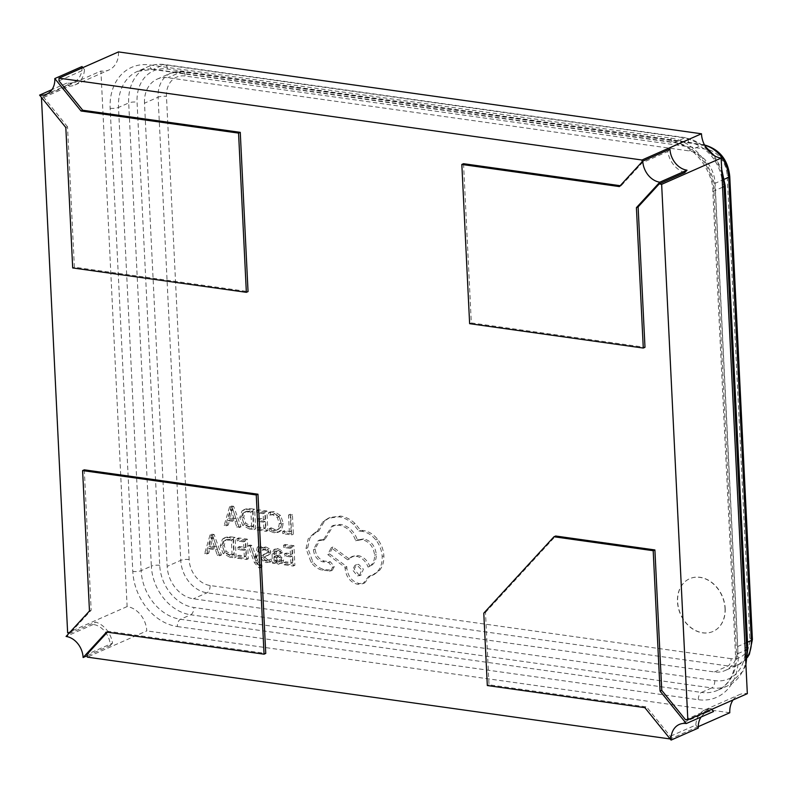 <?xml version="1.0" encoding="UTF-8"?>
<svg xmlns="http://www.w3.org/2000/svg" width="792" height="792" viewBox="0 0 792 792"><rect width="100%" height="100%" fill="white"/><g stroke="black" fill="none" stroke-linecap="round" stroke-linejoin="round"><path stroke-width="0.59" stroke-dasharray="3.96 2.97" d="M725.195 608.375A28.849 22.701 66.2 0 1 713.057 631.432A28.849 22.701 66.2 0 1 677.645 601.702A28.849 22.701 66.2 0 1 689.783 578.645A28.849 22.701 66.2 0 1 725.195 608.375M725.017 608.454A28.849 22.701 66.2 0 1 712.889 631.511A28.849 22.701 66.2 0 1 677.477 601.772A28.849 22.701 66.2 0 1 689.614 578.724A28.849 22.701 66.2 0 1 725.017 608.454M210.078 534.897L212.395 535.224L219.76 555.746L217.364 555.41L215.483 549.816L208.484 548.836L207.029 553.954L204.633 553.618L210.078 534.897L211.781 534.145L214.097 534.471L221.463 554.994L219.067 554.657L217.186 549.064L210.187 548.084L208.732 553.212L206.336 552.875L211.781 534.145M237.461 556.014L244.332 556.974L244.005 550.371L237.996 549.529L237.887 547.282L243.896 548.123L243.59 541.847L237.105 540.936L236.986 538.679L245.649 539.887L246.609 559.518L237.57 558.251L237.461 556.014L239.154 555.261L246.035 556.222L244.332 556.974M250.381 546.124L254.549 558.32L257.37 547.104L259.727 547.44L255.697 560.766L256.747 563.439L259.004 565.716L260.182 565.607L260.291 567.795L258.944 567.805L254.44 562.716L248.193 545.817L250.381 546.124L252.084 545.371L255.875 556.39L254.173 557.142M269.468 559.716L269.547 562.28L271.3 561.508L266.379 562.617L262.825 561.013L261.32 557.796L261.914 555.578L266.528 553.222L266.924 551.984L266.221 550.529L264.538 549.777L261.528 550.361L261.41 547.975L264.231 547.747L267.607 549.331L269.112 552.509L268.617 554.648L263.974 557.083L263.498 558.34L266.072 560.587L271.171 558.964L271.3 561.508L268.082 561.874L264.528 560.271L263.023 557.043L263.617 554.826L266.241 553.39L264.538 554.143M266.241 553.39L268.231 552.479L268.627 551.232L267.914 549.787L266.231 549.024L263.231 549.608L263.112 547.222L265.934 547.005L269.31 548.579L270.805 551.767L270.32 553.895L263.974 557.083L265.676 556.331L265.191 557.588L267.775 559.835L271.171 558.964M267.023 555.786L268.726 555.043L267.023 555.786M262.073 550.074L263.766 549.321L262.073 550.074M265.706 553.707L268.231 552.479L265.706 553.707M280.318 551.301L280.437 553.697L276.408 551.44L275.23 551.559L274.151 554.539L277.735 555.618L281.942 560.746L280.299 564.102L282.754 562.835L280.031 563.548L276.23 560.538L276.279 562.696L274.171 562.399L273.735 553.38L275.527 548.876L277.814 548.668L282.011 550.559L282.13 552.945L278.111 550.697L276.933 550.806L275.844 553.786L279.437 554.865L283.645 560.003L282.754 562.835L281.061 563.587L278.338 564.3L274.537 561.281L274.586 563.449L272.478 563.152L272.032 554.133L273.824 549.628L276.121 549.42L280.318 551.301L282.011 550.559M249.302 528.977L242.639 525.314L239.748 517.641L241.936 511.028L243.778 509.81L248.173 509.325L252.965 509.998L253.925 529.62L249.302 528.977L251.005 528.224L244.342 524.561L241.441 516.889L243.639 510.286L245.48 509.058L249.866 508.573L254.668 509.246L255.628 528.878L251.005 528.224M282.685 531.442L289.387 532.382L288.536 514.998L290.704 515.295L291.664 534.927L282.793 533.679L282.685 531.442L284.387 530.689L291.09 531.63L289.387 532.382M269.478 530.996L269.359 528.571L273.765 530.501L276.457 530.194L277.982 529.036L279.358 523.67L277.309 517.523L272.616 514.701L268.706 515.305L268.577 512.662L272.527 512.414L278.843 516.176L281.645 524.136L279.833 530.927L277.893 532.402L274.19 532.798L269.478 530.996L271.181 530.254L271.062 527.818L269.359 528.571M271.062 527.818L275.467 529.749L278.16 529.452L279.685 528.284L281.061 522.918L279.002 516.77L274.319 513.949L268.706 515.305L270.409 514.562L270.28 511.909L268.577 512.662M256.994 527.828L263.875 528.799L263.548 522.195L257.529 521.354L257.42 519.106L263.439 519.948L263.132 513.671L256.638 512.761L256.529 510.503L265.191 511.711L266.152 531.343L257.103 530.066L256.994 527.828L258.697 527.086L265.567 528.046L263.875 528.799M229.621 506.722L231.937 507.048L239.303 527.571L236.907 527.234L235.026 521.641L228.027 520.661L226.571 525.779L224.166 525.442L229.621 506.722L231.314 505.969L233.64 506.296L241.006 526.819L238.6 526.482L236.729 520.889L229.72 519.908L228.264 525.037L225.869 524.7L231.314 505.969M284.031 562.548L290.912 563.518L290.585 556.915L284.575 556.063L284.457 553.816L290.476 554.667L290.169 548.381L283.675 547.47L283.566 545.213L292.228 546.431L293.188 566.052L284.14 564.785L284.031 562.548L285.734 561.795L292.604 562.766L290.912 563.518M229.759 557.152L223.096 553.489L220.206 545.817L222.404 539.203L224.245 537.986L228.631 537.501L233.432 538.174L234.392 557.796L229.759 557.152L231.462 556.4L224.799 552.737L221.909 545.064L224.096 538.461L225.938 537.233L230.333 536.748L235.125 537.422L236.085 557.053L231.462 556.4M316.958 531.907L322.869 521.789L328.284 518.225L338.778 516.82C344.104 517.631 348.975 520.116 353.39 524.274L358.954 531.155L361.697 531.264C366.993 532.076 371.686 534.947 375.774 539.887C379.655 544.797 381.784 550.361 382.17 556.588C382.387 562.34 380.962 567.181 377.893 571.091L372.329 575.358L368.656 576.447L363.003 583.654L357.756 584.338C350.44 582.496 346.233 577.289 345.114 568.706L345.045 567.31L327.799 554.628L331.145 547.757L347.648 559.776L351.202 556.954L356.39 556.291C361.885 557.479 365.785 561.073 368.072 567.082L369.775 566.329C374.141 564.419 376.319 560.479 376.319 554.499C375.21 545.916 370.993 540.698 363.686 538.867L357.449 540.065C354.331 531.313 348.767 526.106 340.768 524.423L333.541 525.373L324.878 539.51L319.909 539.906L315.127 548.955C315.86 555.291 318.899 559.32 324.274 561.043L330.363 561.766L334.283 566.607L332.343 570.22L323.968 569.458C319.661 568.369 315.929 565.765 312.781 561.647L307.712 547.777L309.92 537.976L316.394 531.907L318.651 531.155L324.572 521.037L329.987 517.473L340.481 516.067C345.807 516.889 350.678 519.374 355.093 523.522L360.657 530.402L363.389 530.511C368.696 531.323 373.388 534.204 377.467 539.134C381.358 544.045 383.486 549.618 383.873 555.836C384.09 561.597 382.665 566.428 379.596 570.339L374.032 574.616L370.349 575.695L364.696 582.912L359.459 583.585C352.143 581.754 347.926 576.536 346.817 567.953L346.748 566.557L329.502 553.885L332.848 547.005L349.351 559.023L352.895 556.202L358.083 555.538C363.587 556.726 367.488 560.32 369.775 566.329L368.072 567.082C372.438 565.171 374.616 561.231 374.626 555.251C373.507 546.658 369.3 541.451 361.984 539.619L355.747 540.817C352.628 532.066 347.064 526.848 339.065 525.175L331.848 526.116L323.185 540.263L318.206 540.649L313.434 549.707C314.157 556.043 317.206 560.073 322.572 561.795L328.66 562.518L332.581 567.359L330.65 570.973L322.275 570.21C317.958 569.121 314.236 566.518 311.088 562.399L306.009 548.519L308.217 538.728L314.691 532.66L318.651 531.155M107.405 632.184L108.217 631.313L265.746 653.43M698.247 726.66L670.181 738.966M670.299 738.986A22.582 17.77 66.2 0 1 670.309 736.283L646.559 706.9L644.856 707.652M483.783 613.157L485.486 612.414L489.02 684.783L646.559 706.9M485.486 612.414L555.657 536.016M463.538 163.706L471.319 322.918L644.985 347.302M684.803 172.587A22.582 17.77 66.2 0 1 667.755 151.51L642.263 162.756L621.067 185.823L620.176 185.694M642.263 162.756A22.582 17.77 66.2 0 1 642.134 161.796M65.825 127.542L67.528 126.789L74.389 267.191L248.044 291.575M67.528 126.789L43.768 97.406A22.582 17.77 66.2 0 1 41.441 97.248L100.93 71.013L127.126 606.573A22.582 17.77 66.2 0 1 146.787 630.897L87.298 657.132M69.161 633.085A22.582 17.77 66.2 0 1 69.973 633.303L95.476 622.057A22.582 17.77 66.2 0 1 112.514 643.144L87.021 654.38M84.299 469.834L91.169 610.236L69.973 633.303M127.126 606.573L67.637 632.808M89.466 610.978L91.169 610.236M108.217 631.313L106.514 632.066M621.067 185.823L619.374 186.575M729.788 712.75L146.787 630.897M118.473 51.916A22.582 17.77 66.2 0 1 108.979 69.963A22.582 17.77 66.2 0 1 100.93 71.013M733.075 699.94A22.582 17.77 66.2 0 1 739.283 694.703A22.582 17.77 66.2 0 1 747.331 693.653M144.5 103.188A30.106 23.691 66.2 0 1 157.162 79.131A30.106 23.691 66.2 0 1 167.894 77.725L688.872 150.876A30.106 23.691 66.2 0 1 715.097 183.308L737.748 646.49A30.106 23.691 66.2 0 1 725.086 670.547A30.106 23.691 66.2 0 1 714.354 671.953L193.387 598.802A30.106 23.691 66.2 0 1 167.161 566.369L144.5 103.188L158.103 97.188L180.754 560.37L167.161 566.369M685.516 719.73L711.008 708.484A22.582 17.77 66.2 0 0 705.286 709.691A22.582 17.77 66.2 0 0 695.812 725.036L670.309 736.283M43.768 97.406L69.26 86.16A22.582 17.77 66.2 0 0 74.983 84.952A22.582 17.77 66.2 0 0 84.467 69.607L58.974 80.853M487.318 685.535L489.02 684.783M72.696 267.943L74.389 267.191M469.626 323.671L471.319 322.918M695.812 725.036L698.277 728.086M711.721 709.355L711.008 708.484M701.128 716.988A19.572 15.395 66.2 0 1 706.504 712.453A19.572 15.395 66.2 0 1 713.483 711.543M667.755 151.51L669.953 149.114M84.467 69.607L82.863 67.627M82.002 66.558A19.572 15.395 66.2 0 1 73.775 82.2A19.572 15.395 66.2 0 1 66.795 83.111L69.26 86.16M66.795 83.111L51.955 89.654M112.514 643.144L110.316 645.539A19.572 15.395 -113.8 0 0 93.268 624.452L95.476 622.057M110.316 645.539L87.199 655.736M93.268 624.452L66.073 636.451M291.09 531.63L290.238 514.246L292.406 514.553L293.367 534.174L284.496 532.927L284.387 530.689M284.496 532.927L282.793 533.679M290.238 514.246L288.536 514.998M292.406 514.553L290.704 515.295M293.367 534.174L291.664 534.927M270.28 511.909L274.23 511.672L280.546 515.424L283.348 523.393L281.536 530.185L279.586 531.65L275.893 532.046L271.181 530.254M265.567 528.046L265.251 521.443L259.232 520.601L259.123 518.354L265.142 519.196L264.835 512.919L258.34 512.008L258.232 509.751L266.894 510.969L267.854 530.591L258.806 529.323L258.697 527.086M258.806 529.323L257.103 530.066M265.251 521.443L263.548 522.195M259.232 520.601L257.529 521.354M259.123 518.354L257.42 519.106M265.142 519.196L263.439 519.948M264.835 512.919L263.132 513.671M258.34 512.008L256.638 512.761M258.232 509.751L256.529 510.503M266.894 510.969L265.191 511.711M267.854 530.591L266.152 531.343M252.608 511.206L253.351 526.333L250.906 525.987L245.807 523.245L243.728 517.275L245.302 512.008L246.54 511.206L252.608 511.206L250.906 511.949L251.648 527.086L249.203 526.739L244.104 523.987L242.025 518.027L243.599 512.761L244.847 511.959L250.906 511.949M255.628 528.878L253.925 529.62M254.668 509.246L252.965 509.998M253.351 526.333L251.648 527.086M235.927 518.572L230.284 517.78L232.62 508.642L235.927 518.572L234.224 519.324L228.581 518.532L230.917 509.395L234.224 519.324M225.869 524.7L224.166 525.442M233.64 506.296L231.937 507.048M241.006 526.819L239.303 527.571M238.6 526.482L236.907 527.234M236.729 520.889L235.026 521.641M229.72 519.908L228.027 520.661M228.264 525.037L226.571 525.779M230.284 517.78L228.581 518.532M232.422 509.979L230.729 510.731M232.62 508.642L230.917 509.395M232.67 508.652L230.977 509.404M233.016 510.068L231.314 510.81M292.604 562.766L292.288 556.162L286.268 555.321L286.16 553.073L292.179 553.915L291.872 547.638L285.377 546.727L285.268 544.47L293.931 545.678L294.891 565.31L285.843 564.033L285.734 561.795M285.843 564.033L284.14 564.785M292.288 556.162L290.585 556.915M286.268 555.321L284.575 556.063M286.16 553.073L284.457 553.816M292.179 553.915L290.476 554.667M291.872 547.638L290.169 548.381M285.377 546.727L283.675 547.47M285.268 544.47L283.566 545.213M293.931 545.678L292.228 546.431M294.891 565.31L293.188 566.052M280.853 557.647L281.497 559.498L280.962 561.053L277.685 562.201L275.349 560.746L274.24 556.41L279.15 558.4L279.794 560.251L279.269 561.795L280.962 561.053L279.388 561.459L277.042 559.993L275.943 555.657L280.853 557.647L279.15 558.4M282.13 552.945L280.437 553.697M275.844 553.786L274.151 554.539M276.23 560.538L274.537 561.281M276.18 560.528L274.478 561.281M276.279 562.696L274.586 563.449M274.171 562.399L272.478 563.152M277.042 559.993L275.349 560.746M275.943 555.657L274.24 556.41M267.914 549.787L266.221 550.529M263.112 547.222L261.41 547.975M255.875 556.39L256.242 557.568L259.073 546.361L261.429 546.688L257.4 560.013L258.449 562.686L260.707 564.973L261.885 564.854L261.994 567.042L260.637 567.052L256.133 561.964L249.896 545.064L252.084 545.371M249.896 545.064L248.193 545.817M256.192 557.558L254.489 558.311M256.242 557.568L254.549 558.32M256.45 556.449L254.747 557.202M259.073 546.361L257.37 547.104M261.429 546.688L259.727 547.44M257.4 560.013L255.697 560.766M261.885 564.854L260.182 565.607M261.994 567.042L260.291 567.795M246.035 556.222L245.708 549.618L239.699 548.777L239.58 546.529L245.599 547.371L245.292 541.094L238.798 540.184L238.689 537.926L247.351 539.144L248.312 558.766L239.263 557.499L239.154 555.261M239.263 557.499L237.57 558.251M245.708 549.618L244.005 550.371M239.699 548.777L237.996 549.529M239.58 546.529L237.887 547.282M245.599 547.371L243.896 548.123M245.292 541.094L243.59 541.847M238.798 540.184L237.105 540.936M238.689 537.926L236.986 538.679M247.351 539.144L245.649 539.887M248.312 558.766L246.609 559.518M233.066 539.382L233.808 554.509L231.363 554.162L226.264 551.42L224.195 545.46L225.77 540.184L227.007 539.382L233.066 539.382L231.373 540.124L232.105 555.261L229.67 554.915L224.572 552.163L222.493 546.203L224.067 540.936L225.304 540.134L231.373 540.124M236.085 557.053L234.392 557.796M235.125 537.422L233.432 538.174M233.808 554.509L232.105 555.261M216.394 546.747L210.741 545.955L213.078 536.818L216.394 546.747L214.691 547.5L209.048 546.708L211.385 537.57L214.691 547.5M206.336 552.875L204.633 553.618M214.097 534.471L212.395 535.224M221.463 554.994L219.76 555.746M219.067 554.657L217.364 555.41M217.186 549.064L215.483 549.816M210.187 548.084L208.484 548.836M208.732 553.212L207.029 553.954M210.741 545.955L209.048 546.708M212.89 538.154L211.187 538.907M213.078 536.818L211.385 537.57M213.137 536.827L211.434 537.58M213.474 538.243L211.781 538.996M359.172 575.23L354.242 569.131L356.628 564.607L358.637 564.349L363.37 569.151L361.182 574.972L357.469 575.982L352.539 569.884L354.925 565.359L356.935 565.102L361.677 569.903L359.479 575.715L357.469 575.982M307.712 547.777L306.009 548.519M324.572 521.037L322.869 521.789M360.657 530.402L358.954 531.155M370.349 575.695L368.656 576.447M346.748 566.557L345.045 567.31M329.502 553.885L327.799 554.628M332.848 547.005L331.145 547.757M349.351 559.023L347.648 559.776M357.449 540.065L355.747 540.817M324.878 539.51L323.185 540.263M324.274 561.043L322.572 561.795M331.026 570.448L329.323 571.2M323.968 569.458L322.275 570.21M731.075 658.667L210.098 585.516A24.087 18.949 66.2 0 1 189.12 559.568L166.469 96.386A24.087 18.949 66.2 0 1 185.18 76.022L706.157 149.163A24.087 18.949 66.2 0 1 727.135 175.111L749.786 638.293A24.087 18.949 66.2 0 1 731.075 658.667A6.019 3.336 -82 0 1 727.957 665.953L714.354 671.953M177.378 626.561L698.356 699.712A51.183 40.273 -113.8 0 0 738.114 656.419L715.463 193.238A51.183 40.273 -113.8 0 0 670.883 138.105L149.906 64.954A51.183 40.273 -113.8 0 0 110.147 108.247L132.799 571.428A51.183 40.273 -113.8 0 0 177.378 626.561A6.019 3.336 -82 0 1 180.497 619.275L190.694 614.78L711.662 687.921L701.464 692.426L180.497 619.275A45.154 35.541 66.2 0 1 141.154 570.626L118.503 107.445L128.7 102.95L151.351 566.132L141.154 570.626A6.019 1.633 -2.8 0 1 132.799 571.428M110.147 108.247A6.019 1.633 -2.8 0 0 118.503 107.445A45.154 35.541 66.2 0 1 137.491 71.349A45.154 35.541 66.2 0 1 153.589 69.251A6.019 3.336 -82 0 1 152.47 69.419L673.447 142.57A6.019 3.336 -82 0 0 674.566 142.392L684.763 137.897L163.786 64.746L153.589 69.251L674.566 142.392A45.154 35.541 66.2 0 1 713.899 191.04L736.56 654.222L745.213 650.41M722.561 187.229L713.899 191.04A6.019 1.633 -2.8 0 0 712.849 192.03A6.019 1.633 -2.8 0 0 715.463 193.238M722.542 184.348L745.193 647.529A39.135 30.799 66.2 0 1 714.78 680.635L193.812 607.484A39.135 30.799 66.2 0 1 159.717 565.33L137.065 102.148A39.135 30.799 66.2 0 1 167.468 69.043L688.446 142.194A39.135 30.799 66.2 0 1 722.542 184.348A6.019 1.633 177.2 0 1 725.155 185.556M721.908 173.794A45.154 35.541 -113.8 0 0 710.503 152.886M707.583 149.777A45.154 35.541 -113.8 0 0 684.763 137.897A6.019 3.336 98 0 1 685.882 137.729L164.914 64.578A6.019 3.336 98 0 0 163.786 64.746A45.154 35.541 -113.8 0 0 147.688 66.855A45.154 35.541 -113.8 0 0 128.7 102.95A6.019 1.633 177.2 0 1 137.065 102.148M159.717 565.33A6.019 1.633 177.2 0 0 151.351 566.132A45.154 35.541 -113.8 0 0 190.694 614.78A6.019 3.336 98 0 0 193.812 607.484M714.78 680.635A6.019 3.336 98 0 1 711.662 687.921A45.154 35.541 -113.8 0 0 727.769 685.822A45.154 35.541 -113.8 0 0 745.787 662.033M670.883 138.105A6.019 3.336 -82 0 0 673.447 142.57C695.237 144.817 713.691 173.686 712.849 192.03L735.501 655.212A6.019 1.633 -2.8 0 1 736.56 654.222A45.154 35.541 66.2 0 1 717.562 690.317A45.154 35.541 66.2 0 1 701.464 692.426A6.019 3.336 -82 0 0 698.356 699.712M704.652 145.292A30.106 23.691 -113.8 0 0 702.474 144.877L181.497 71.725L167.894 77.725M688.872 150.876L702.474 144.877A6.019 3.336 -82 0 1 703.593 144.708L182.615 71.557A6.019 3.336 -82 0 0 181.497 71.725A30.106 23.691 -113.8 0 0 170.765 73.131A30.106 23.691 -113.8 0 0 158.103 97.188A6.019 1.633 177.2 0 1 166.469 96.386M724.442 179.18L715.097 183.308M747.49 642.193L737.748 646.49M189.12 559.568A6.019 1.633 177.2 0 0 180.754 560.37A30.106 23.691 -113.8 0 0 206.979 592.802L727.957 665.953A30.106 23.691 -113.8 0 0 738.688 664.557A30.106 23.691 -113.8 0 0 747.549 656.667M210.098 585.516A6.019 3.336 -82 0 1 206.979 592.802L193.387 598.802M704.425 144.837L703.593 144.708A6.019 3.336 -82 0 1 706.157 149.163M727.135 175.111A6.019 1.633 177.2 0 1 729.749 176.319M749.786 638.293A6.019 1.633 177.2 0 1 752.4 639.5M157.162 79.131L170.765 73.131L182.615 71.557A6.019 3.336 -82 0 1 185.18 76.022M167.468 69.043A6.019 3.336 98 0 0 164.914 64.578C158.667 63.766 152.925 64.518 147.688 66.855L137.491 71.349L152.47 69.419A6.019 3.336 -82 0 1 149.906 64.954M688.446 142.194A6.019 3.336 98 0 0 685.882 137.729L705.226 146.322M745.193 647.529A6.019 1.633 177.2 0 1 747.806 648.737M745.906 664.518L743.361 670.765L727.769 685.822L717.562 690.317C729.571 684.595 735.55 672.893 735.501 655.212A6.019 1.633 -2.8 0 0 738.114 656.419M275.893 532.046L274.19 532.798M275.467 529.749L273.765 530.501M279.685 528.284L277.982 529.036M281.061 522.918L279.358 523.67M279.002 516.77L277.309 517.523M274.319 513.949L272.616 514.701M274.23 511.672L272.527 512.414M280.546 515.424L278.843 516.176M283.348 523.393L281.645 524.136M281.536 530.185L279.833 530.927M244.342 524.561L242.639 525.314M241.441 516.889L239.748 517.641M243.639 510.286L241.936 511.028M249.866 508.573L248.173 509.325M250.064 510.85L248.371 511.592M250.906 525.987L249.203 526.739M245.807 523.245L244.104 523.987M243.728 517.275L242.025 518.027M245.302 512.008L243.599 512.761M277.814 548.668L276.121 549.42M278.111 550.697L276.408 551.44M279.437 554.865L277.735 555.618M283.645 560.003L281.942 560.746M280.031 563.548L278.338 564.3M273.735 553.38L272.032 554.133M278.774 556.499L277.071 557.251M281.497 559.498L279.794 560.251M279.388 561.459L277.685 562.201M276.002 557.004L274.299 557.756M267.775 559.835L266.072 560.587M268.082 561.874L266.379 562.617M264.528 560.271L262.825 561.013M263.023 557.043L261.32 557.796M263.617 554.826L261.914 555.578M268.627 551.232L266.924 551.984M266.231 549.024L264.538 549.777M265.934 547.005L264.231 547.747M269.31 548.579L267.607 549.331M270.805 551.767L269.112 552.509M270.32 553.895L268.617 554.648M265.191 557.588L263.498 558.34M258.449 562.686L256.747 563.439M260.707 564.973L259.004 565.716M260.637 567.052L258.944 567.805M256.133 561.964L254.44 562.716M224.799 552.737L223.096 553.489M221.909 545.064L220.206 545.817M224.096 538.461L222.404 539.203M230.333 536.748L228.631 537.501M230.531 539.025L228.829 539.768M231.363 554.162L229.67 554.915M226.264 551.42L224.572 552.163M224.195 545.46L222.493 546.203M225.77 540.184L224.067 540.936M340.481 516.067L338.778 516.82M355.093 523.522L353.39 524.274M363.389 530.511L361.697 531.264M377.467 539.134L375.774 539.887M383.873 555.836L382.17 556.588M379.596 570.339L377.893 571.091M359.459 583.585L357.756 584.338M346.817 567.953L345.114 568.706M358.083 555.538L356.39 556.291M376.319 554.499L374.626 555.251M363.686 538.867L361.984 539.619M340.768 524.423L339.065 525.175M323.928 539.382L322.225 540.134M315.127 548.955L313.434 549.707M329.65 561.805L327.957 562.548M330.363 561.766L328.66 562.518M334.283 566.607L332.581 567.359M312.781 561.647L311.088 562.399M747.46 657.409L738.688 664.557L725.086 670.547M714.245 155.628L721.68 169.151M705.286 709.691L739.283 694.703M74.983 84.952L108.979 69.963M706.504 712.453L679.308 724.442M73.775 82.2L46.579 94.189M278.16 529.452L276.457 530.194M279.586 531.65L277.893 532.402M245.48 509.058L243.778 509.81M244.847 511.959L246.54 511.206M276.933 550.806L275.23 551.559M275.527 548.876L273.824 549.628M270.24 559.508L268.538 560.261M265.092 553.806L263.389 554.558M225.938 537.233L224.245 537.986M225.304 540.134L227.007 539.382M316.394 531.907L314.691 532.66M329.987 517.473L328.284 518.225M374.032 574.616L372.329 575.358M364.696 582.912L363.003 583.654M352.895 556.202L351.202 556.954M358.36 539.609L356.657 540.362M333.541 525.373L331.848 526.116M319.909 539.906L318.206 540.649M332.343 570.22L330.65 570.973M354.925 565.359L356.628 564.607M359.479 575.715L361.182 574.972"/><path stroke-width="1.19" d="M670.181 738.966L87.298 657.132A22.582 17.77 66.2 0 0 87.021 654.38L107.405 632.184M654.895 549.945L555.657 536.016L553.964 536.768L483.783 613.157L487.318 685.535L644.856 707.652L671.081 740.084A19.572 15.395 66.2 0 1 679.308 724.442A19.572 15.395 66.2 0 1 686.288 723.532L660.063 691.099L653.192 550.697L654.895 549.945L661.756 690.347L685.516 719.73A22.582 17.77 66.2 0 1 687.842 719.888L747.331 693.653L721.136 158.103A22.582 17.77 66.2 0 1 701.474 133.779L641.985 160.014A22.582 17.77 66.2 0 0 642.134 161.796M721.136 158.103L661.647 184.338L687.842 719.888M661.647 184.338A22.582 17.77 66.2 0 1 659.31 183.833L684.803 172.587L687.001 170.191L659.805 182.19L636.412 207.653L638.114 206.9L659.31 183.833M687.001 170.191A19.572 15.395 -113.8 0 1 669.953 149.114L642.767 161.103L619.374 186.575L461.835 164.449L469.626 323.671L643.282 348.054L644.985 347.302L638.114 206.9M620.176 185.694L463.538 163.706L461.835 164.449M701.474 133.779L118.473 51.916L58.984 78.151L641.985 160.014M58.984 78.151A22.582 17.77 66.2 0 1 58.974 80.853L82.724 110.236L81.031 110.989L54.806 78.556A19.572 15.395 66.2 0 1 46.579 94.189A19.572 15.395 66.2 0 1 39.6 95.109L65.825 127.542L72.696 267.943L246.352 292.317L248.044 291.575L240.263 132.353L82.724 110.236M69.161 633.085A22.582 17.77 66.2 0 0 67.637 632.808L41.451 97.386M257.964 494.218L84.299 469.834L82.606 470.577L89.466 610.978L66.073 636.451A19.572 15.395 -113.8 0 1 83.12 657.528L106.514 632.066L264.043 654.182L265.746 653.43L257.964 494.218L256.262 494.96L82.606 470.577M643.282 348.054L636.412 207.653M733.075 699.94A22.582 17.77 66.2 0 0 729.788 712.75L698.247 726.66M660.063 691.099L661.756 690.347M653.192 550.697L553.964 536.768M264.043 654.182L256.262 494.96M246.352 292.317L238.56 133.105L81.031 110.989M238.56 133.105L240.263 132.353M642.767 161.103A19.572 15.395 -113.8 0 0 659.805 182.19M686.288 723.532L713.483 711.543L711.721 709.355M671.081 740.084L698.277 728.086A19.572 15.395 66.2 0 1 701.128 716.988M82.863 67.627L82.002 66.558L54.806 78.556M51.955 89.654L39.6 95.109M87.199 655.736L83.12 657.528M745.213 650.41L746.757 649.727L724.106 186.546L722.561 187.229M721.68 169.151L725.155 185.556A6.019 1.633 177.2 0 1 724.106 186.546A45.154 35.541 -113.8 0 0 721.908 173.794M710.503 152.886A45.154 35.541 -113.8 0 0 707.583 149.777M745.787 662.033A45.154 35.541 -113.8 0 0 746.757 649.727A6.019 1.633 177.2 0 0 747.806 648.737L725.155 185.556M747.549 656.667A30.106 23.691 -113.8 0 0 751.351 640.49L728.689 177.309L724.442 179.18M703.593 144.708C719.195 148.876 727.917 159.41 729.749 176.319A6.019 1.633 177.2 0 1 728.689 177.309A30.106 23.691 -113.8 0 0 704.652 145.292M729.749 176.319L752.4 639.5A6.019 1.633 177.2 0 1 751.351 640.49L747.49 642.193M752.4 639.5L749.41 654.222L747.46 657.409M705.226 146.322L714.245 155.628M747.806 648.737L745.906 664.518"/></g></svg>
